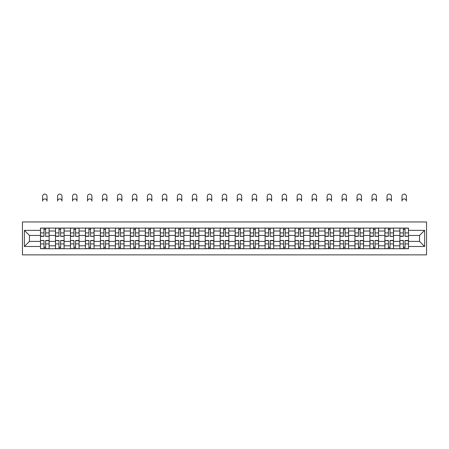 <?xml version="1.0" encoding="UTF-8"?>
<svg xmlns="http://www.w3.org/2000/svg" width="449" height="449" viewBox="0 0 449 449"><rect width="100%" height="100%" fill="white"/><g stroke="black" fill="none" stroke-linecap="round" stroke-linejoin="round"><path stroke-width="0.67" d="M22.45 254.88L426.55 254.88L426.55 221.958L22.45 221.958L22.45 254.88M55.468 248.735L55.468 231.027L49.132 231.027L49.132 248.735M49.132 231.027L49.132 228.098M55.468 231.027L55.468 228.098M64.106 228.098L64.106 248.735M70.442 248.735L70.442 228.098M79.08 228.098L79.08 248.735M85.417 248.735L85.417 228.098M94.054 228.098L94.054 248.735M100.391 248.735L100.391 228.098M109.028 228.098L109.028 248.735M115.365 248.735L115.365 228.098M124.003 228.098L124.003 248.735M130.339 248.735L130.339 228.098M138.977 228.098L138.977 248.735M145.313 248.735L145.313 228.098M153.951 228.098L153.951 248.735M160.287 248.735L160.287 228.098M168.925 228.098L168.925 248.735M175.262 248.735L175.262 228.098M183.899 228.098L183.899 248.735M190.236 248.735L190.236 228.098M198.873 228.098L198.873 248.735M205.204 248.735L205.204 228.098M213.847 228.098L213.847 248.735M220.178 248.735L220.178 228.098M228.822 228.098L228.822 248.735M235.153 248.735L235.153 228.098M243.796 228.098L243.796 248.735M250.127 248.735L250.127 228.098M258.764 228.098L258.764 248.735M265.101 248.735L265.101 228.098M273.738 228.098L273.738 248.735M280.075 248.735L280.075 228.098M288.713 228.098L288.713 248.735M295.049 248.735L295.049 228.098M303.687 228.098L303.687 248.735M310.023 248.735L310.023 228.098M318.661 228.098L318.661 248.735M324.997 248.735L324.997 228.098M333.635 228.098L333.635 248.735M339.972 248.735L339.972 228.098M348.609 228.098L348.609 248.735M354.946 248.735L354.946 228.098M363.583 228.098L363.583 248.735M369.92 248.735L369.92 228.098M378.558 228.098L378.558 248.735M384.894 248.735L384.894 228.098M393.532 228.098L393.532 248.735M399.868 248.735L399.868 228.098M399.868 241.394L393.532 241.394M384.894 241.394L378.558 241.394M369.92 241.394L363.583 241.394M354.946 241.394L348.609 241.394M339.972 241.394L333.635 241.394M324.997 241.394L318.661 241.394M310.023 241.394L303.687 241.394M295.049 241.394L288.713 241.394M280.075 241.394L273.738 241.394M265.101 241.394L258.764 241.394M250.127 241.394L243.796 241.394M235.153 241.394L228.822 241.394M220.178 241.394L213.847 241.394M205.204 241.394L198.873 241.394M190.236 241.394L183.899 241.394M175.262 241.394L168.925 241.394M160.287 241.394L153.951 241.394M145.313 241.394L138.977 241.394M130.339 241.394L124.003 241.394M115.365 241.394L109.028 241.394M100.391 241.394L94.054 241.394M85.417 241.394L79.08 241.394M70.442 241.394L64.106 241.394M55.468 241.394L49.132 241.394M399.868 235.444L393.532 235.444M384.894 235.444L378.558 235.444M369.92 235.444L363.583 235.444M354.946 235.444L348.609 235.444M339.972 235.444L333.635 235.444M324.997 235.444L318.661 235.444M310.023 235.444L303.687 235.444M295.049 235.444L288.713 235.444M280.075 235.444L273.738 235.444M265.101 235.444L258.764 235.444M250.127 235.444L243.796 235.444M235.153 235.444L228.822 235.444M220.178 235.444L213.847 235.444M205.204 235.444L198.873 235.444M190.236 235.444L183.899 235.444M175.262 235.444L168.925 235.444M160.287 235.444L153.951 235.444M145.313 235.444L138.977 235.444M130.339 235.444L124.003 235.444M115.365 235.444L109.028 235.444M100.391 235.444L94.054 235.444M85.417 235.444L79.08 235.444M70.442 235.444L64.106 235.444M55.468 235.444L49.132 235.444M29.454 241.394L40.494 241.394L40.494 235.444L29.454 235.444L29.454 241.394L24.369 246.479L24.369 230.354L40.494 230.354L40.494 235.444M408.506 235.444L408.506 241.394L419.546 241.394L419.546 235.444L408.506 235.444L408.506 228.098L40.494 228.098L40.494 230.354M408.506 230.354L424.631 230.354L424.631 246.479L408.506 246.479L408.506 241.394M40.494 241.394L40.494 248.735L408.506 248.735L408.506 246.479M40.494 246.479L24.369 246.479M45.63 247.298L43.996 247.298M43.996 229.54L45.63 229.54M60.604 247.298L58.971 247.298M58.971 229.54L60.604 229.54M75.578 247.298L73.945 247.298M73.945 229.54L75.578 229.54M90.552 247.298L88.919 247.298M88.919 229.54L90.552 229.54M105.526 247.298L103.893 247.298M103.893 229.54L105.526 229.54M120.5 247.298L118.867 247.298M118.867 229.54L120.5 229.54M135.475 247.298L133.841 247.298M133.841 229.54L135.475 229.54M150.449 247.298L148.815 247.298M148.815 229.54L150.449 229.54M165.423 247.298L163.79 247.298M163.79 229.54L165.423 229.54M180.397 247.298L178.764 247.298M178.764 229.54L180.397 229.54M195.371 247.298L193.738 247.298M193.738 229.54L195.371 229.54M210.34 247.298L208.712 247.298M208.712 229.54L210.34 229.54M225.314 247.298L223.686 247.298M223.686 229.54L225.314 229.54M240.288 247.298L238.66 247.298M238.66 229.54L240.288 229.54M255.262 247.298L253.629 247.298M253.629 229.54L255.262 229.54M270.236 247.298L268.603 247.298M268.603 229.54L270.236 229.54M285.21 247.298L283.577 247.298M283.577 229.54L285.21 229.54M300.185 247.298L298.551 247.298M298.551 229.54L300.185 229.54M315.159 247.298L313.525 247.298M313.525 229.54L315.159 229.54M330.133 247.298L328.5 247.298M328.5 229.54L330.133 229.54M345.107 247.298L343.474 247.298M343.474 229.54L345.107 229.54M360.081 247.298L358.448 247.298M358.448 229.54L360.081 229.54M375.055 247.298L373.422 247.298M373.422 229.54L375.055 229.54M390.029 247.298L388.396 247.298M388.396 229.54L390.029 229.54M405.004 247.298L403.37 247.298M403.37 229.54L405.004 229.54M24.369 230.354L29.454 235.444M419.546 241.394L424.631 246.479M419.546 235.444L424.631 230.354M47.022 201.13A2.206 2.206 0 0 0 44.816 198.918A2.206 2.206 0 0 0 42.604 201.13L42.604 196.331A2.206 2.206 0 0 1 44.816 194.12A2.206 2.206 0 0 1 47.022 196.331L47.022 201.13M45.63 236.152L49.087 236.354L45.63 236.354L45.63 228.193L49.087 228.193L47.167 228.193M49.087 236.152L49.087 228.193M43.996 229.445L45.63 229.445M42.464 228.193L40.545 228.193L40.545 236.354L43.996 236.354L43.996 228.193L47.022 228.098M40.545 228.193L42.604 228.098M43.996 240.686L40.545 240.484L43.996 240.484L43.996 248.639L40.545 248.639L42.464 248.639M40.545 240.686L40.545 248.639M45.63 247.393L43.996 247.393M47.167 248.639L49.087 248.639L49.087 240.484L45.63 240.484L45.63 248.639L42.604 248.639M49.087 248.639L47.022 248.639M61.996 201.13A2.206 2.206 0 0 0 59.79 198.918A2.206 2.206 0 0 0 57.579 201.13L57.579 196.331A2.206 2.206 0 0 1 59.79 194.12A2.206 2.206 0 0 1 61.996 196.331L61.996 201.13M60.604 236.152L64.061 236.354L60.604 236.354L60.604 228.193L64.061 228.193L62.142 228.193M64.061 236.152L64.061 228.193M58.971 229.445L60.604 229.445M57.438 228.193L55.519 228.193L55.519 236.354L58.971 236.354L58.971 228.193L61.996 228.098M55.519 228.193L57.579 228.098M76.97 201.13A2.206 2.206 0 0 0 74.764 198.918A2.206 2.206 0 0 0 72.553 201.13L72.553 196.331A2.206 2.206 0 0 1 74.764 194.12A2.206 2.206 0 0 1 76.97 196.331L76.97 201.13M75.578 236.152L79.035 236.354L75.578 236.354L75.578 228.193L79.035 228.193L77.116 228.193M79.035 236.152L79.035 228.193M73.945 229.445L75.578 229.445M72.412 228.193L70.493 228.193L70.493 236.354L73.945 236.354L73.945 228.193L76.97 228.098M70.493 228.193L72.553 228.098M58.971 240.686L55.519 240.484L58.971 240.484L58.971 248.639L55.519 248.639L57.438 248.639M55.519 240.686L55.519 248.639M60.604 247.393L58.971 247.393M62.142 248.639L64.061 248.639L64.061 240.484L60.604 240.484L60.604 248.639L57.579 248.639M64.061 248.639L61.996 248.639M73.945 240.686L70.493 240.484L73.945 240.484L73.945 248.639L70.493 248.639L72.412 248.639M70.493 240.686L70.493 248.639M75.578 247.393L73.945 247.393M77.116 248.639L79.035 248.639L79.035 240.484L75.578 240.484L75.578 248.639L72.553 248.639M79.035 248.639L76.97 248.639M91.944 201.13A2.206 2.206 0 0 0 89.738 198.918A2.206 2.206 0 0 0 87.527 201.13L87.527 196.331A2.206 2.206 0 0 1 89.738 194.12A2.206 2.206 0 0 1 91.944 196.331L91.944 201.13M90.552 236.152L94.009 236.354L90.552 236.354L90.552 228.193L94.009 228.193L92.09 228.193M94.009 236.152L94.009 228.193M88.919 229.445L90.552 229.445M87.387 228.193L85.467 228.193L85.467 236.354L88.919 236.354L88.919 228.193L91.944 228.098M85.467 228.193L87.527 228.098M106.918 201.13A2.206 2.206 0 0 0 104.712 198.918A2.206 2.206 0 0 0 102.501 201.13L102.501 196.331A2.206 2.206 0 0 1 104.712 194.12A2.206 2.206 0 0 1 106.918 196.331L106.918 201.13M105.526 236.152L108.984 236.354L105.526 236.354L105.526 228.193L108.984 228.193L107.064 228.193M108.984 236.152L108.984 228.193M103.893 229.445L105.526 229.445M102.361 228.193L100.436 228.193L100.436 236.354L103.893 236.354L103.893 228.193L106.918 228.098M100.436 228.193L102.501 228.098M121.892 201.13A2.206 2.206 0 0 0 119.681 198.918A2.206 2.206 0 0 0 117.475 201.13L117.475 196.331A2.206 2.206 0 0 1 119.681 194.12A2.206 2.206 0 0 1 121.892 196.331L121.892 201.13M120.5 236.152L123.958 236.354L120.5 236.354L120.5 228.193L123.958 228.193L122.033 228.193M123.958 236.152L123.958 228.193M118.867 229.445L120.5 229.445M117.329 228.193L115.41 228.193L115.41 236.354L118.867 236.354L118.867 228.193L121.892 228.098M115.41 228.193L117.475 228.098M88.919 240.686L85.467 240.484L88.919 240.484L88.919 248.639L85.467 248.639L87.387 248.639M85.467 240.686L85.467 248.639M90.552 247.393L88.919 247.393M92.09 248.639L94.009 248.639L94.009 240.484L90.552 240.484L90.552 248.639L87.527 248.639M94.009 248.639L91.944 248.639M103.893 240.686L100.436 240.484L103.893 240.484L103.893 248.639L100.436 248.639L102.361 248.639M100.436 240.686L100.436 248.639M105.526 247.393L103.893 247.393M107.064 248.639L108.984 248.639L108.984 240.484L105.526 240.484L105.526 248.639L102.501 248.639M108.984 248.639L106.918 248.639M118.867 240.686L115.41 240.484L118.867 240.484L118.867 248.639L115.41 248.639L117.329 248.639M115.41 240.686L115.41 248.639M120.5 247.393L118.867 247.393M122.033 248.639L123.958 248.639L123.958 240.484L120.5 240.484L120.5 248.639L117.475 248.639M123.958 248.639L121.892 248.639M136.866 201.13A2.206 2.206 0 0 0 134.655 198.918A2.206 2.206 0 0 0 132.449 201.13L132.449 196.331A2.206 2.206 0 0 1 134.655 194.12A2.206 2.206 0 0 1 136.866 196.331L136.866 201.13M135.475 236.152L138.926 236.354L135.475 236.354L135.475 228.193L138.926 228.193L137.007 228.193M138.926 236.152L138.926 228.193M133.841 229.445L135.475 229.445M132.303 228.193L130.384 228.193L130.384 236.354L133.841 236.354L133.841 228.193L136.866 228.098M130.384 228.193L132.449 228.098M133.841 240.686L130.384 240.484L133.841 240.484L133.841 248.639L130.384 248.639L132.303 248.639M130.384 240.686L130.384 248.639M135.475 247.393L133.841 247.393M137.007 248.639L138.926 248.639L138.926 240.484L135.475 240.484L135.475 248.639L132.449 248.639M138.926 248.639L136.866 248.639M151.841 201.13A2.206 2.206 0 0 0 149.629 198.918A2.206 2.206 0 0 0 147.424 201.13L147.424 196.331A2.206 2.206 0 0 1 149.629 194.12A2.206 2.206 0 0 1 151.841 196.331L151.841 201.13M150.449 236.152L153.9 236.354L150.449 236.354L150.449 228.193L153.9 228.193L151.981 228.193M153.9 236.152L153.9 228.193M148.815 229.445L150.449 229.445M147.278 228.193L145.358 228.193L145.358 236.354L148.815 236.354L148.815 228.193L151.841 228.098M145.358 228.193L147.424 228.098M148.815 240.686L145.358 240.484L148.815 240.484L148.815 248.639L145.358 248.639L147.278 248.639M145.358 240.686L145.358 248.639M150.449 247.393L148.815 247.393M151.981 248.639L153.9 248.639L153.9 240.484L150.449 240.484L150.449 248.639L147.424 248.639M153.9 248.639L151.841 248.639M166.815 201.13A2.206 2.206 0 0 0 164.603 198.918A2.206 2.206 0 0 0 162.398 201.13L162.398 196.331A2.206 2.206 0 0 1 164.603 194.12A2.206 2.206 0 0 1 166.815 196.331L166.815 201.13M165.423 236.152L168.875 236.354L165.423 236.354L165.423 228.193L168.875 228.193L166.955 228.193M168.875 236.152L168.875 228.193M163.79 229.445L165.423 229.445M162.252 228.193L160.332 228.193L160.332 236.354L163.79 236.354L163.79 228.193L166.815 228.098M160.332 228.193L162.398 228.098M163.79 240.686L160.332 240.484L163.79 240.484L163.79 248.639L160.332 248.639L162.252 248.639M160.332 240.686L160.332 248.639M165.423 247.393L163.79 247.393M166.955 248.639L168.875 248.639L168.875 240.484L165.423 240.484L165.423 248.639L162.398 248.639M168.875 248.639L166.815 248.639M181.789 201.13A2.206 2.206 0 0 0 179.578 198.918A2.206 2.206 0 0 0 177.372 201.13L177.372 196.331A2.206 2.206 0 0 1 179.578 194.12A2.206 2.206 0 0 1 181.789 196.331L181.789 201.13M180.397 236.152L183.849 236.354L180.397 236.354L180.397 228.193L183.849 228.193L181.929 228.193M183.849 236.152L183.849 228.193M178.764 229.445L180.397 229.445M177.226 228.193L175.306 228.193L175.306 236.354L178.764 236.354L178.764 228.193L181.789 228.098M175.306 228.193L177.372 228.098M178.764 240.686L175.306 240.484L178.764 240.484L178.764 248.639L175.306 248.639L177.226 248.639M175.306 240.686L175.306 248.639M180.397 247.393L178.764 247.393M181.929 248.639L183.849 248.639L183.849 240.484L180.397 240.484L180.397 248.639L177.372 248.639M183.849 248.639L181.789 248.639M196.757 201.13A2.206 2.206 0 0 0 194.552 198.918A2.206 2.206 0 0 0 192.346 201.13L192.346 196.331A2.206 2.206 0 0 1 194.552 194.12A2.206 2.206 0 0 1 196.757 196.331L196.757 201.13M195.371 236.152L198.823 236.354L195.371 236.354L195.371 228.193L198.823 228.193L196.903 228.193M198.823 236.152L198.823 228.193M193.738 229.445L195.371 229.445M192.2 228.193L190.281 228.193L190.281 236.354L193.738 236.354L193.738 228.193L196.757 228.098M190.281 228.193L192.346 228.098M193.738 240.686L190.281 240.484L193.738 240.484L193.738 248.639L190.281 248.639L192.2 248.639M190.281 240.686L190.281 248.639M195.371 247.393L193.738 247.393M196.903 248.639L198.823 248.639L198.823 240.484L195.371 240.484L195.371 248.639L192.346 248.639M198.823 248.639L196.757 248.639M211.732 201.13A2.206 2.206 0 0 0 209.526 198.918A2.206 2.206 0 0 0 207.32 201.13L207.32 196.331A2.206 2.206 0 0 1 209.526 194.12A2.206 2.206 0 0 1 211.732 196.331L211.732 201.13M210.34 236.152L213.797 236.354L210.34 236.354L210.34 228.193L213.797 228.193L211.877 228.193M213.797 236.152L213.797 228.193M208.712 229.445L210.34 229.445M207.174 228.193L205.255 228.193L205.255 236.354L208.712 236.354L208.712 228.193L211.732 228.098M205.255 228.193L207.32 228.098M208.712 240.686L205.255 240.484L208.712 240.484L208.712 248.639L205.255 248.639L207.174 248.639M205.255 240.686L205.255 248.639M210.34 247.393L208.712 247.393M211.877 248.639L213.797 248.639L213.797 240.484L210.34 240.484L210.34 248.639L207.32 248.639M213.797 248.639L211.732 248.639M226.706 201.13A2.206 2.206 0 0 0 224.5 198.918A2.206 2.206 0 0 0 222.294 201.13L222.294 196.331A2.206 2.206 0 0 1 224.5 194.12A2.206 2.206 0 0 1 226.706 196.331L226.706 201.13M225.314 236.152L228.771 236.354L225.314 236.354L225.314 228.193L228.771 228.193L226.852 228.193M228.771 236.152L228.771 228.193M223.686 229.445L225.314 229.445M222.148 228.193L220.229 228.193L220.229 236.354L223.686 236.354L223.686 228.193L226.706 228.098M220.229 228.193L222.294 228.098M223.686 240.686L220.229 240.484L223.686 240.484L223.686 248.639L220.229 248.639L222.148 248.639M220.229 240.686L220.229 248.639M225.314 247.393L223.686 247.393M226.852 248.639L228.771 248.639L228.771 240.484L225.314 240.484L225.314 248.639L222.294 248.639M228.771 248.639L226.706 248.639M241.68 201.13A2.206 2.206 0 0 0 239.474 198.918A2.206 2.206 0 0 0 237.268 201.13L237.268 196.331A2.206 2.206 0 0 1 239.474 194.12A2.206 2.206 0 0 1 241.68 196.331L241.68 201.13M240.288 236.152L243.745 236.354L240.288 236.354L240.288 228.193L243.745 228.193L241.826 228.193M243.745 236.152L243.745 228.193M238.66 229.445L240.288 229.445M237.123 228.193L235.203 228.193L235.203 236.354L238.66 236.354L238.66 228.193L241.68 228.098M235.203 228.193L237.268 228.098M238.66 240.686L235.203 240.484L238.66 240.484L238.66 248.639L235.203 248.639L237.123 248.639M235.203 240.686L235.203 248.639M240.288 247.393L238.66 247.393M241.826 248.639L243.745 248.639L243.745 240.484L240.288 240.484L240.288 248.639L237.268 248.639M243.745 248.639L241.68 248.639M256.654 201.13A2.206 2.206 0 0 0 254.448 198.918A2.206 2.206 0 0 0 252.243 201.13L252.243 196.331A2.206 2.206 0 0 1 254.448 194.12A2.206 2.206 0 0 1 256.654 196.331L256.654 201.13M255.262 236.152L258.719 236.354L255.262 236.354L255.262 228.193L258.719 228.193L256.8 228.193M258.719 236.152L258.719 228.193M253.629 229.445L255.262 229.445M252.097 228.193L250.177 228.193L250.177 236.354L253.629 236.354L253.629 228.193L256.654 228.098M250.177 228.193L252.243 228.098M253.629 240.686L250.177 240.484L253.629 240.484L253.629 248.639L250.177 248.639L252.097 248.639M250.177 240.686L250.177 248.639M255.262 247.393L253.629 247.393M256.8 248.639L258.719 248.639L258.719 240.484L255.262 240.484L255.262 248.639L252.243 248.639M258.719 248.639L256.654 248.639M271.628 201.13A2.206 2.206 0 0 0 269.422 198.918A2.206 2.206 0 0 0 267.211 201.13L267.211 196.331A2.206 2.206 0 0 1 269.422 194.12A2.206 2.206 0 0 1 271.628 196.331L271.628 201.13M270.236 236.152L273.694 236.354L270.236 236.354L270.236 228.193L273.694 228.193L271.774 228.193M273.694 236.152L273.694 228.193M268.603 229.445L270.236 229.445M267.071 228.193L265.151 228.193L265.151 236.354L268.603 236.354L268.603 228.193L271.628 228.098M265.151 228.193L267.211 228.098M268.603 240.686L265.151 240.484L268.603 240.484L268.603 248.639L265.151 248.639L267.071 248.639M265.151 240.686L265.151 248.639M270.236 247.393L268.603 247.393M271.774 248.639L273.694 248.639L273.694 240.484L270.236 240.484L270.236 248.639L267.211 248.639M273.694 248.639L271.628 248.639M286.602 201.13A2.206 2.206 0 0 0 284.397 198.918A2.206 2.206 0 0 0 282.185 201.13L282.185 196.331A2.206 2.206 0 0 1 284.397 194.12A2.206 2.206 0 0 1 286.602 196.331L286.602 201.13M285.21 236.152L288.668 236.354L285.21 236.354L285.21 228.193L288.668 228.193L286.748 228.193M288.668 236.152L288.668 228.193M283.577 229.445L285.21 229.445M282.045 228.193L280.125 228.193L280.125 236.354L283.577 236.354L283.577 228.193L286.602 228.098M280.125 228.193L282.185 228.098M283.577 240.686L280.125 240.484L283.577 240.484L283.577 248.639L280.125 248.639L282.045 248.639M280.125 240.686L280.125 248.639M285.21 247.393L283.577 247.393M286.748 248.639L288.668 248.639L288.668 240.484L285.21 240.484L285.21 248.639L282.185 248.639M288.668 248.639L286.602 248.639M301.576 201.13A2.206 2.206 0 0 0 299.371 198.918A2.206 2.206 0 0 0 297.159 201.13L297.159 196.331A2.206 2.206 0 0 1 299.371 194.12A2.206 2.206 0 0 1 301.576 196.331L301.576 201.13M300.185 236.152L303.642 236.354L300.185 236.354L300.185 228.193L303.642 228.193L301.722 228.193M303.642 236.152L303.642 228.193M298.551 229.445L300.185 229.445M297.019 228.193L295.1 228.193L295.1 236.354L298.551 236.354L298.551 228.193L301.576 228.098M295.1 228.193L297.159 228.098M298.551 240.686L295.1 240.484L298.551 240.484L298.551 248.639L295.1 248.639L297.019 248.639M295.1 240.686L295.1 248.639M300.185 247.393L298.551 247.393M301.722 248.639L303.642 248.639L303.642 240.484L300.185 240.484L300.185 248.639L297.159 248.639M303.642 248.639L301.576 248.639M316.551 201.13A2.206 2.206 0 0 0 314.345 198.918A2.206 2.206 0 0 0 312.134 201.13L312.134 196.331A2.206 2.206 0 0 1 314.345 194.12A2.206 2.206 0 0 1 316.551 196.331L316.551 201.13M315.159 236.152L318.616 236.354L315.159 236.354L315.159 228.193L318.616 228.193L316.697 228.193M318.616 236.152L318.616 228.193M313.525 229.445L315.159 229.445M311.993 228.193L310.074 228.193L310.074 236.354L313.525 236.354L313.525 228.193L316.551 228.098M310.074 228.193L312.134 228.098M313.525 240.686L310.074 240.484L313.525 240.484L313.525 248.639L310.074 248.639L311.993 248.639M310.074 240.686L310.074 248.639M315.159 247.393L313.525 247.393M316.697 248.639L318.616 248.639L318.616 240.484L315.159 240.484L315.159 248.639L312.134 248.639M318.616 248.639L316.551 248.639M331.525 201.13A2.206 2.206 0 0 0 329.319 198.918A2.206 2.206 0 0 0 327.108 201.13L327.108 196.331A2.206 2.206 0 0 1 329.319 194.12A2.206 2.206 0 0 1 331.525 196.331L331.525 201.13M330.133 236.152L333.59 236.354L330.133 236.354L330.133 228.193L333.59 228.193L331.671 228.193M333.59 236.152L333.59 228.193M328.5 229.445L330.133 229.445M326.967 228.193L325.042 228.193L325.042 236.354L328.5 236.354L328.5 228.193L331.525 228.098M325.042 228.193L327.108 228.098M328.5 240.686L325.042 240.484L328.5 240.484L328.5 248.639L325.042 248.639L326.967 248.639M325.042 240.686L325.042 248.639M330.133 247.393L328.5 247.393M331.671 248.639L333.59 248.639L333.59 240.484L330.133 240.484L330.133 248.639L327.108 248.639M333.59 248.639L331.525 248.639M346.499 201.13A2.206 2.206 0 0 0 344.288 198.918A2.206 2.206 0 0 0 342.082 201.13L342.082 196.331A2.206 2.206 0 0 1 344.288 194.12A2.206 2.206 0 0 1 346.499 196.331L346.499 201.13M345.107 236.152L348.564 236.354L345.107 236.354L345.107 228.193L348.564 228.193L346.639 228.193M348.564 236.152L348.564 228.193M343.474 229.445L345.107 229.445M341.936 228.193L340.016 228.193L340.016 236.354L343.474 236.354L343.474 228.193L346.499 228.098M340.016 228.193L342.082 228.098M343.474 240.686L340.016 240.484L343.474 240.484L343.474 248.639L340.016 248.639L341.936 248.639M340.016 240.686L340.016 248.639M345.107 247.393L343.474 247.393M346.639 248.639L348.564 248.639L348.564 240.484L345.107 240.484L345.107 248.639L342.082 248.639M348.564 248.639L346.499 248.639M361.473 201.13A2.206 2.206 0 0 0 359.262 198.918A2.206 2.206 0 0 0 357.056 201.13L357.056 196.331A2.206 2.206 0 0 1 359.262 194.12A2.206 2.206 0 0 1 361.473 196.331L361.473 201.13M360.081 236.152L363.533 236.354L360.081 236.354L360.081 228.193L363.533 228.193L361.613 228.193M363.533 236.152L363.533 228.193M358.448 229.445L360.081 229.445M356.91 228.193L354.991 228.193L354.991 236.354L358.448 236.354L358.448 228.193L361.473 228.098M354.991 228.193L357.056 228.098M358.448 240.686L354.991 240.484L358.448 240.484L358.448 248.639L354.991 248.639L356.91 248.639M354.991 240.686L354.991 248.639M360.081 247.393L358.448 247.393M361.613 248.639L363.533 248.639L363.533 240.484L360.081 240.484L360.081 248.639L357.056 248.639M363.533 248.639L361.473 248.639M376.447 201.13A2.206 2.206 0 0 0 374.236 198.918A2.206 2.206 0 0 0 372.03 201.13L372.03 196.331A2.206 2.206 0 0 1 374.236 194.12A2.206 2.206 0 0 1 376.447 196.331L376.447 201.13M375.055 236.152L378.507 236.354L375.055 236.354L375.055 228.193L378.507 228.193L376.588 228.193M378.507 236.152L378.507 228.193M373.422 229.445L375.055 229.445M371.884 228.193L369.965 228.193L369.965 236.354L373.422 236.354L373.422 228.193L376.447 228.098M369.965 228.193L372.03 228.098M373.422 240.686L369.965 240.484L373.422 240.484L373.422 248.639L369.965 248.639L371.884 248.639M369.965 240.686L369.965 248.639M375.055 247.393L373.422 247.393M376.588 248.639L378.507 248.639L378.507 240.484L375.055 240.484L375.055 248.639L372.03 248.639M378.507 248.639L376.447 248.639M391.421 201.13A2.206 2.206 0 0 0 389.21 198.918A2.206 2.206 0 0 0 387.004 201.13L387.004 196.331A2.206 2.206 0 0 1 389.21 194.12A2.206 2.206 0 0 1 391.421 196.331L391.421 201.13M390.029 236.152L393.481 236.354L390.029 236.354L390.029 228.193L393.481 228.193L391.562 228.193M393.481 236.152L393.481 228.193M388.396 229.445L390.029 229.445M386.858 228.193L384.939 228.193L384.939 236.354L388.396 236.354L388.396 228.193L391.421 228.098M384.939 228.193L387.004 228.098M388.396 240.686L384.939 240.484L388.396 240.484L388.396 248.639L384.939 248.639L386.858 248.639M384.939 240.686L384.939 248.639M390.029 247.393L388.396 247.393M391.562 248.639L393.481 248.639L393.481 240.484L390.029 240.484L390.029 248.639L387.004 248.639M393.481 248.639L391.421 248.639M406.396 201.13A2.206 2.206 0 0 0 404.184 198.918A2.206 2.206 0 0 0 401.978 201.13L401.978 196.331A2.206 2.206 0 0 1 404.184 194.12A2.206 2.206 0 0 1 406.396 196.331L406.396 201.13M405.004 236.152L408.455 236.354L405.004 236.354L405.004 228.193L408.455 228.193L406.536 228.193M408.455 236.152L408.455 228.193M403.37 229.445L405.004 229.445M401.833 228.193L399.913 228.193L399.913 236.354L403.37 236.354L403.37 228.193L406.396 228.098M399.913 228.193L401.978 228.098M403.37 240.686L399.913 240.484L403.37 240.484L403.37 248.639L399.913 248.639L401.833 248.639M399.913 240.686L399.913 248.639M405.004 247.393L403.37 247.393M406.536 248.639L408.455 248.639L408.455 240.484L405.004 240.484L405.004 248.639L401.978 248.639M408.455 248.639L406.396 248.639M384.894 231.027L378.558 231.027M369.92 231.027L363.583 231.027M354.946 231.027L348.609 231.027M339.972 231.027L333.635 231.027M324.997 231.027L318.661 231.027M310.023 231.027L303.687 231.027M295.049 231.027L288.713 231.027M280.075 231.027L273.738 231.027M265.101 231.027L258.764 231.027M250.127 231.027L243.796 231.027M235.153 231.027L228.822 231.027M220.178 231.027L213.847 231.027M205.204 231.027L198.873 231.027M190.236 231.027L183.899 231.027M175.262 231.027L168.925 231.027M160.287 231.027L153.951 231.027M145.313 231.027L138.977 231.027M130.339 231.027L124.003 231.027M115.365 231.027L109.028 231.027M100.391 231.027L94.054 231.027M85.417 231.027L79.08 231.027M70.442 231.027L64.106 231.027M399.868 231.027L393.532 231.027M384.894 245.811L378.558 245.811M369.92 245.811L363.583 245.811M354.946 245.811L348.609 245.811M339.972 245.811L333.635 245.811M324.997 245.811L318.661 245.811M310.023 245.811L303.687 245.811M295.049 245.811L288.713 245.811M280.075 245.811L273.738 245.811M265.101 245.811L258.764 245.811M250.127 245.811L243.796 245.811M235.153 245.811L228.822 245.811M220.178 245.811L213.847 245.811M205.204 245.811L198.873 245.811M190.236 245.811L183.899 245.811M175.262 245.811L168.925 245.811M160.287 245.811L153.951 245.811M145.313 245.811L138.977 245.811M130.339 245.811L124.003 245.811M115.365 245.811L109.028 245.811M100.391 245.811L94.054 245.811M85.417 245.811L79.08 245.811M70.442 245.811L64.106 245.811M55.468 245.811L49.132 245.811M399.868 245.811L393.532 245.811M45.63 232.908L49.087 232.908M40.545 236.152L43.996 236.152M40.545 232.908L43.996 232.908M43.996 243.925L40.545 243.925M49.087 240.686L45.63 240.686M49.087 243.925L45.63 243.925M60.604 232.908L64.061 232.908M55.519 236.152L58.971 236.152M55.519 232.908L58.971 232.908M75.578 232.908L79.035 232.908M70.493 236.152L73.945 236.152M70.493 232.908L73.945 232.908M58.971 243.925L55.519 243.925M64.061 240.686L60.604 240.686M64.061 243.925L60.604 243.925M73.945 243.925L70.493 243.925M79.035 240.686L75.578 240.686M79.035 243.925L75.578 243.925M90.552 232.908L94.009 232.908M85.467 236.152L88.919 236.152M85.467 232.908L88.919 232.908M105.526 232.908L108.984 232.908M100.436 236.152L103.893 236.152M100.436 232.908L103.893 232.908M120.5 232.908L123.958 232.908M115.41 236.152L118.867 236.152M115.41 232.908L118.867 232.908M88.919 243.925L85.467 243.925M94.009 240.686L90.552 240.686M94.009 243.925L90.552 243.925M103.893 243.925L100.436 243.925M108.984 240.686L105.526 240.686M108.984 243.925L105.526 243.925M118.867 243.925L115.41 243.925M123.958 240.686L120.5 240.686M123.958 243.925L120.5 243.925M135.475 232.908L138.926 232.908M130.384 236.152L133.841 236.152M130.384 232.908L133.841 232.908M133.841 243.925L130.384 243.925M138.926 240.686L135.475 240.686M138.926 243.925L135.475 243.925M150.449 232.908L153.9 232.908M145.358 236.152L148.815 236.152M145.358 232.908L148.815 232.908M148.815 243.925L145.358 243.925M153.9 240.686L150.449 240.686M153.9 243.925L150.449 243.925M165.423 232.908L168.875 232.908M160.332 236.152L163.79 236.152M160.332 232.908L163.79 232.908M163.79 243.925L160.332 243.925M168.875 240.686L165.423 240.686M168.875 243.925L165.423 243.925M180.397 232.908L183.849 232.908M175.306 236.152L178.764 236.152M175.306 232.908L178.764 232.908M178.764 243.925L175.306 243.925M183.849 240.686L180.397 240.686M183.849 243.925L180.397 243.925M195.371 232.908L198.823 232.908M190.281 236.152L193.738 236.152M190.281 232.908L193.738 232.908M193.738 243.925L190.281 243.925M198.823 240.686L195.371 240.686M198.823 243.925L195.371 243.925M210.34 232.908L213.797 232.908M205.255 236.152L208.712 236.152M205.255 232.908L208.712 232.908M208.712 243.925L205.255 243.925M213.797 240.686L210.34 240.686M213.797 243.925L210.34 243.925M225.314 232.908L228.771 232.908M220.229 236.152L223.686 236.152M220.229 232.908L223.686 232.908M223.686 243.925L220.229 243.925M228.771 240.686L225.314 240.686M228.771 243.925L225.314 243.925M240.288 232.908L243.745 232.908M235.203 236.152L238.66 236.152M235.203 232.908L238.66 232.908M238.66 243.925L235.203 243.925M243.745 240.686L240.288 240.686M243.745 243.925L240.288 243.925M255.262 232.908L258.719 232.908M250.177 236.152L253.629 236.152M250.177 232.908L253.629 232.908M253.629 243.925L250.177 243.925M258.719 240.686L255.262 240.686M258.719 243.925L255.262 243.925M270.236 232.908L273.694 232.908M265.151 236.152L268.603 236.152M265.151 232.908L268.603 232.908M268.603 243.925L265.151 243.925M273.694 240.686L270.236 240.686M273.694 243.925L270.236 243.925M285.21 232.908L288.668 232.908M280.125 236.152L283.577 236.152M280.125 232.908L283.577 232.908M283.577 243.925L280.125 243.925M288.668 240.686L285.21 240.686M288.668 243.925L285.21 243.925M300.185 232.908L303.642 232.908M295.1 236.152L298.551 236.152M295.1 232.908L298.551 232.908M298.551 243.925L295.1 243.925M303.642 240.686L300.185 240.686M303.642 243.925L300.185 243.925M315.159 232.908L318.616 232.908M310.074 236.152L313.525 236.152M310.074 232.908L313.525 232.908M313.525 243.925L310.074 243.925M318.616 240.686L315.159 240.686M318.616 243.925L315.159 243.925M330.133 232.908L333.59 232.908M325.042 236.152L328.5 236.152M325.042 232.908L328.5 232.908M328.5 243.925L325.042 243.925M333.59 240.686L330.133 240.686M333.59 243.925L330.133 243.925M345.107 232.908L348.564 232.908M340.016 236.152L343.474 236.152M340.016 232.908L343.474 232.908M343.474 243.925L340.016 243.925M348.564 240.686L345.107 240.686M348.564 243.925L345.107 243.925M360.081 232.908L363.533 232.908M354.991 236.152L358.448 236.152M354.991 232.908L358.448 232.908M358.448 243.925L354.991 243.925M363.533 240.686L360.081 240.686M363.533 243.925L360.081 243.925M375.055 232.908L378.507 232.908M369.965 236.152L373.422 236.152M369.965 232.908L373.422 232.908M373.422 243.925L369.965 243.925M378.507 240.686L375.055 240.686M378.507 243.925L375.055 243.925M390.029 232.908L393.481 232.908M384.939 236.152L388.396 236.152M384.939 232.908L388.396 232.908M388.396 243.925L384.939 243.925M393.481 240.686L390.029 240.686M393.481 243.925L390.029 243.925M405.004 232.908L408.455 232.908M399.913 236.152L403.37 236.152M399.913 232.908L403.37 232.908M403.37 243.925L399.913 243.925M408.455 240.686L405.004 240.686M408.455 243.925L405.004 243.925"/></g></svg>

